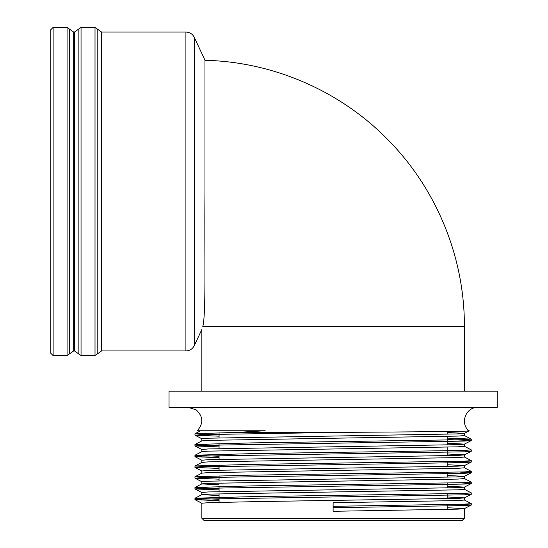 <?xml version="1.0" encoding="UTF-8"?>
<svg xmlns="http://www.w3.org/2000/svg" width="548" height="548" viewBox="0 0 548 548"><rect width="100%" height="100%" fill="white"/><g stroke="black" fill="none" stroke-linecap="round" stroke-linejoin="round"><path stroke-width="0.82" d="M203.541 323.354L202.801 326.485C201.575 330.328 201.575 330.328 202.801 326.485C206.185 313.257 204.37 257.978 204.973 191.574L204.973 60.218L194.348 37.428L194.348 345.548C192.574 348.973 189.759 350.768 185.909 350.925L185.909 32.058L101.599 32.058L101.599 350.925L97.208 354.029L97.208 28.955L95.016 27.4L81.049 27.4L78.857 28.955L78.857 354.029L74.466 350.925L74.466 32.058L73.665 32.058L73.665 350.925L69.281 354.029L69.281 28.955L73.665 32.058M464.389 518.271L462.06 520.6L204.178 520.6L201.849 518.271L464.389 518.271L464.389 508.606L447.168 507.722M447.168 496.974L464.389 497.851L464.389 500.036L457.964 500.577L333.116 502.728L333.116 507.708L464.512 505.557L471.273 505.016L459.82 504.318M219.07 500.667L195.006 499.687L201.726 499.105L464.512 494.81L471.273 494.269L459.82 493.57M219.07 489.919L195.006 488.939L201.726 488.357L464.512 484.062L471.273 483.521L459.82 482.822M219.07 479.171L195.006 478.192L201.726 477.609L464.512 473.308L471.273 472.773L459.82 472.075M219.07 468.424L195.006 467.444L201.726 466.862L464.512 462.56L471.273 462.026L459.82 461.327M219.07 457.676L195.006 456.69L201.726 456.114L464.512 451.812L471.273 451.278L459.82 450.579M219.07 446.928L195.006 445.942L201.726 445.366L464.512 441.065L471.273 440.53L447.168 439.503M219.07 436.181L195.006 435.194L201.726 434.619L340.253 432.379L237.14 432.379L265.211 430.755L197.287 430.755L200.684 430.755L195.006 433.715L237.14 432.379M464.348 499.995L471.273 503.626L464.512 504.16L333.116 506.311L333.116 511.291L457.964 509.14L464.348 508.647L471.232 505.064M201.849 518.271L201.849 503.228L208.274 502.694L255.957 501.619L457.964 498.392L464.348 497.899L471.232 494.31M219.07 495.55L201.849 494.666L201.849 492.481L208.274 491.94L457.964 487.645L464.348 487.151L471.232 483.562M219.07 499.276L194.965 498.248L201.89 494.618L208.274 494.125L457.964 489.83L464.389 489.289L464.389 487.104L447.168 486.22M201.849 483.891L201.849 481.733L208.274 481.192L457.964 476.897L464.348 476.404L471.232 472.814M219.07 488.521L194.965 487.501L201.89 483.87L208.274 483.377L457.964 479.082L464.389 478.541L464.389 476.356L447.168 475.472M201.849 473.143L201.849 470.985L208.274 470.444L457.964 466.149L464.348 465.656L471.232 462.067M219.07 477.774L194.965 476.753L201.89 473.123L208.274 472.629L457.964 468.328L464.389 467.793L464.389 465.608L447.168 464.725M201.849 462.396L201.849 460.238L208.274 459.697L457.964 455.395L464.348 454.902L471.232 451.319M219.07 467.026L194.965 466.005L201.89 462.375L208.274 461.882L457.964 457.58L464.389 457.046L464.389 454.861L447.168 453.977M201.849 451.648L201.849 449.483L208.274 448.949L457.964 444.647L464.348 444.154L471.232 440.571M219.07 456.279L194.965 455.251L201.89 451.627L208.274 451.134L457.964 446.832L464.389 446.298L464.389 444.113L447.168 443.229M201.849 440.9L201.849 438.736L208.274 438.201L457.964 433.9L464.348 433.406L469.102 430.906M219.07 445.531L194.965 444.503L201.89 440.88L208.274 440.387L457.964 436.085L464.389 435.55L464.389 433.365L447.168 432.482M467.725 430.755C480.781 431.365 417.446 431.893 340.253 432.379M195.006 498.207L251.916 496.639L464.512 493.412L471.273 492.871L464.348 489.248M195.006 487.46L251.916 485.884L464.512 482.665L471.273 482.124L464.348 478.5M195.006 476.712L251.916 475.137L464.512 471.917L471.273 471.376L464.348 467.745M195.006 465.958L251.916 464.389L464.512 461.163L471.273 460.628L464.348 456.998M195.006 455.21L251.916 453.641L464.512 450.415L471.273 449.881L464.348 446.25M195.006 444.462L251.916 442.894L464.512 439.667L471.232 439.092L447.168 438.105M219.07 434.783L195.006 433.715M219.07 484.802L201.849 483.918M497.207 407.486L169.031 407.486L169.031 391.19L497.207 391.19L497.207 407.486M69.281 28.955L67.082 27.4L53.122 27.4L50.793 29.729L50.793 353.255L53.122 355.577L53.122 27.4M50.793 56.28L50.793 63.26M50.793 326.697L50.793 330.903M202.801 326.485L464.389 326.485L464.389 391.19M81.049 27.4L81.049 355.577L78.857 354.029M97.208 354.029L95.016 355.577L95.016 27.4M69.281 354.029L67.082 355.577L67.082 27.4M201.849 329.369L201.849 391.19M185.909 350.925L101.599 350.925M204.973 60.307C272.925 61.801 339.739 90.687 387.368 139.178C436.345 188.272 464.663 257.142 464.389 326.485M195.006 499.687L201.89 503.27M195.006 488.939L201.89 492.522M195.006 478.192L201.89 481.774M195.006 467.444L201.89 471.027M195.006 456.69L201.89 460.279M195.006 445.942L201.89 449.531M195.006 435.194L201.89 438.784M471.232 439.092L464.348 435.502M194.965 433.756L194.965 435.153M194.965 444.503L194.965 445.901M194.965 455.251L194.965 456.648M194.965 466.005L194.965 467.396M194.965 476.753L194.965 478.151M194.965 487.501L194.965 488.898M194.965 498.248L194.965 499.646M471.273 439.133L471.273 440.53M471.273 449.881L471.273 451.278M471.273 460.628L471.273 462.026M471.273 471.376L471.273 472.773M471.273 482.124L471.273 483.521M471.273 492.871L471.273 494.269M471.273 503.626L471.273 505.016M78.857 28.955L74.466 32.058M101.599 32.058L97.208 28.955M95.016 355.577L81.049 355.577M67.082 355.577L53.122 355.577M74.466 350.925L73.665 350.925M201.89 329.369L194.348 345.548M194.348 37.428C192.574 34.003 189.759 32.216 185.909 32.058M197.287 430.755C203.698 423.323 203.26 416.309 195.972 409.733L188.581 407.486M469.109 430.892C459.745 424.056 465.437 406.965 477.657 407.486M219.07 432.735L219.07 437.852M219.07 443.483L219.07 448.6M219.07 454.23L219.07 459.354M219.07 464.978L219.07 470.102M219.07 475.726L219.07 480.849M219.07 486.473L219.07 491.597M219.07 493.782L219.07 502.345M447.168 431.502L447.168 434.249M447.168 436.434L447.168 444.997M447.168 447.182L447.168 455.744M447.168 461.656L447.168 466.492M447.168 472.403L447.168 477.24M447.168 483.151L447.168 487.987M447.168 493.899L447.168 498.735M447.168 504.646L447.168 509.489"/></g></svg>
